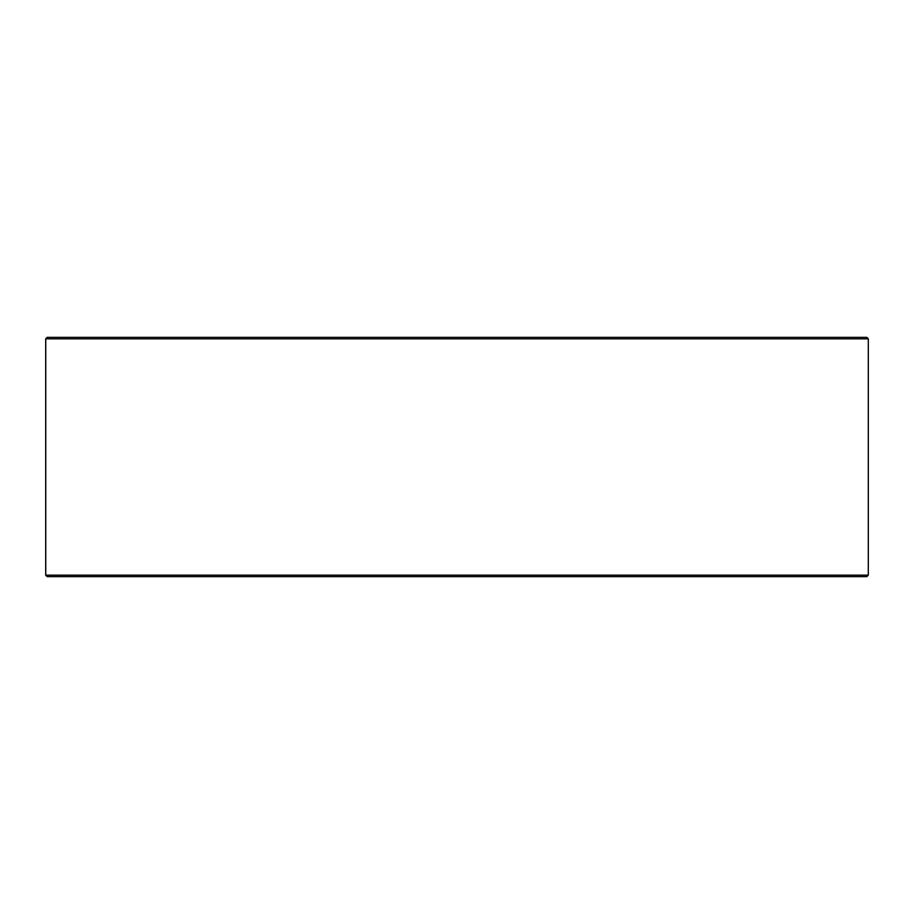 <?xml version="1.0" encoding="UTF-8"?>
<svg xmlns="http://www.w3.org/2000/svg" width="914" height="914" viewBox="0 0 914 914"><rect width="100%" height="100%" fill="white"/><g stroke="black" fill="none" stroke-linecap="round" stroke-linejoin="round"><path stroke-width="1.37" d="M47.254 576.654L866.803 576.654L868.3 575.157L868.3 338.843L866.803 337.346L47.197 337.346L45.7 338.843L45.7 575.157L47.197 576.654L45.757 575.157L45.757 338.843L47.254 337.346M868.3 338.843L45.757 338.843M868.3 575.157L45.757 575.157"/></g></svg>
